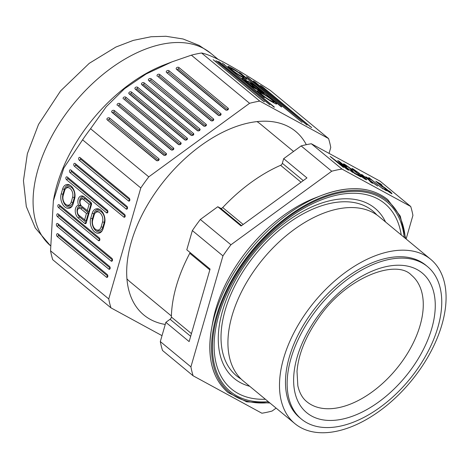 <?xml version="1.0" encoding="UTF-8"?>
<svg xmlns="http://www.w3.org/2000/svg" width="469" height="469" viewBox="0 0 469 469"><rect width="100%" height="100%" fill="white"/><g stroke="black" fill="none" stroke-linecap="round" stroke-linejoin="round"><path stroke-width="0.7" d="M225.982 63.462C236.704 69.289 251.495 78.276 270.349 90.429L328.552 138.554L259.779 101.122A143.895 84.426 129.6 0 0 249.584 103.297L148.779 176.854L90.57 128.729L106.264 106.709L124.484 88.741L146.094 73.991L171.947 61.873L191.381 55.166A143.895 84.426 -50.4 0 1 201.57 52.997C207.04 54.082 215.177 57.57 225.982 63.462M162.016 335.652L110.965 307.863L52.757 259.738A143.895 84.426 -50.4 0 1 50.546 250.815L53.355 200.884L63.79 168.054L82.585 139.821A143.895 84.426 -50.4 0 1 90.57 128.729M171.947 61.873L163.886 65.003A125.241 73.481 129.6 0 0 53.871 198.059L53.355 200.884M82.585 139.821L140.794 187.952L108.755 298.941L50.546 250.815M92.147 213.413A9.919 6.455 78 0 1 99.668 209.438A9.919 6.455 78 0 1 100.747 210.182A9.919 6.455 78 0 1 104.528 223.649L103.104 228.585A9.919 6.455 78 0 1 101.832 231.235A9.919 6.455 78 0 1 94.504 231.821A9.919 6.455 78 0 1 90.722 218.349L92.147 213.413L93.911 213.635A8.999 5.857 -102 0 1 100.208 209.772M74.413 166.243L126.079 208.957A1.6 1.038 78 0 0 127.257 208.863A1.6 1.038 78 0 0 126.853 206.266L75.192 163.552A1.6 1.038 78 0 0 75.017 163.429A1.6 1.038 78 0 0 73.78 164.191A1.6 1.038 78 0 0 74.413 166.243L75.826 165.211L127.486 207.925A0.674 0.44 -102 0 0 127.533 207.96M57.476 216.701A1.6 1.038 78 0 1 56.837 214.644A1.6 1.038 78 0 1 58.08 213.887A1.6 1.038 78 0 1 58.25 214.011L111.833 258.308A1.6 1.038 78 0 1 112.238 260.905A1.6 1.038 78 0 1 111.053 260.999L57.476 216.701L58.889 215.67L112.466 259.973A0.674 0.44 -102 0 0 112.513 260.008M66.534 179.727A1.6 1.038 78 0 1 65.895 177.675A1.6 1.038 78 0 1 67.131 176.919A1.6 1.038 78 0 1 67.307 177.036L107.219 210.042A1.6 1.038 78 0 1 107.624 212.639A1.6 1.038 78 0 1 106.445 212.733L66.534 179.727L67.941 178.701A0.674 0.44 -102 0 1 67.876 177.505M107.167 274.459A1.6 1.038 78 0 1 107.571 277.056A1.6 1.038 78 0 1 106.393 277.156L57.312 236.569A1.6 1.038 78 0 1 56.673 234.518A1.6 1.038 78 0 1 57.91 233.755A1.6 1.038 78 0 1 58.086 233.879L107.167 274.459M99.194 237.853L59.282 204.853A1.6 1.038 78 0 0 59.106 204.736A1.6 1.038 78 0 0 57.863 205.492A1.6 1.038 78 0 0 58.502 207.544L98.414 240.55A1.6 1.038 78 0 0 99.598 240.456A1.6 1.038 78 0 0 99.194 237.853M129.186 198.188A1.6 1.038 78 0 1 129.591 200.785A1.6 1.038 78 0 1 128.406 200.879L79.325 160.298A1.6 1.038 78 0 1 78.686 158.241A1.6 1.038 78 0 1 79.923 157.484A1.6 1.038 78 0 1 80.099 157.607L129.186 198.188M62.617 189.001A9.591 6.244 78 0 1 69.893 185.155A9.591 6.244 78 0 1 70.936 185.876A9.591 6.244 78 0 1 74.594 198.897L73.17 203.833A9.591 6.244 78 0 1 71.939 206.395A9.591 6.244 78 0 1 64.851 206.958A9.591 6.244 78 0 1 61.193 193.937L62.617 189.001L64.382 189.224L62.957 194.16A8.671 5.64 -102 0 0 66.264 205.932A8.671 5.64 -102 0 0 72.296 205.868M57.048 226.351L108.726 269.077A1.6 1.038 78 0 0 109.904 268.983A1.6 1.038 78 0 0 109.5 266.386L57.828 223.66A1.6 1.038 78 0 0 57.652 223.543A1.6 1.038 78 0 0 56.409 224.299A1.6 1.038 78 0 0 57.048 226.351L58.461 225.325L110.133 268.045A0.674 0.44 -102 0 0 110.18 268.08M78.487 205.176A7.064 4.596 78 0 0 75.228 210.651A7.064 4.596 78 0 0 78.241 218.032L84.807 223.461A1.6 1.038 78 0 0 85.991 223.367A1.6 1.038 78 0 0 86.196 222.939L91.502 204.543A1.6 1.038 78 0 0 90.892 202.374L84.326 196.945A7.064 4.596 78 0 0 83.552 196.411A7.064 4.596 78 0 0 78.786 197.848A7.064 4.596 78 0 0 78.487 205.176L80.721 205.791A6.138 3.992 -102 0 0 77.068 209.965A6.138 3.992 -102 0 0 79.648 217L86.22 222.429A0.674 0.44 -102 0 0 86.319 222.499M70.151 172.721A1.6 1.038 78 0 1 69.512 170.669A1.6 1.038 78 0 1 70.755 169.907A1.6 1.038 78 0 1 70.93 170.03L124.52 214.339A1.6 1.038 78 0 1 124.924 216.936A1.6 1.038 78 0 1 123.746 217.03L70.151 172.721L71.564 171.689A0.674 0.44 -102 0 1 71.493 170.499M148.779 176.854A143.895 84.426 129.6 0 0 140.794 187.952M329.056 153.392L330.762 147.477A143.895 84.426 129.6 0 0 328.552 138.554M108.755 298.941A143.895 84.426 129.6 0 0 110.965 307.863M165.246 324.46A119.114 69.887 -50.4 0 1 150.467 319.471A119.114 69.887 -50.4 0 1 143.854 315.01A119.114 69.887 -50.4 0 1 161.67 183.971A119.114 69.887 -50.4 0 1 289.051 126.947A119.114 69.887 -50.4 0 1 295.658 131.408A119.114 69.887 -50.4 0 1 306.321 144.687M259.779 101.122L201.57 52.997M244.144 80.322A7.064 0.651 -144.3 0 1 242.08 78.235A7.064 0.651 -144.3 0 1 247.884 81.571A7.064 0.651 -144.3 0 1 247.784 81.336A7.064 0.651 -144.3 0 1 251.126 83.001A7.064 0.651 -144.3 0 1 257.211 87.433L264.235 93.354L252.545 87.035L244.144 80.322L244.707 80.058A3.863 0.358 35.7 0 0 245.809 81.231L251.384 85.839L251.208 86.144M216.051 60.747L269.845 104.863L217.716 61.656L216.051 60.747M264.387 101.656L262.716 100.747L213.166 59.692L264.182 101.808M232.829 68.691L229.769 67.026A9.591 0.885 -144.3 0 0 227.957 66.422A9.591 0.885 -144.3 0 0 230.754 69.254A9.591 0.885 -144.3 0 0 241.746 76.928L244.806 78.593A9.591 0.885 -144.3 0 0 246.565 79.279A9.591 0.885 -144.3 0 0 243.821 76.365A9.591 0.885 -144.3 0 0 232.829 68.691L232.73 69.201M253.313 81.031L307.101 125.141L254.984 81.94L253.313 81.031M246.377 76.711L248.042 77.62L302.095 122.415L246.377 76.711M311.645 127.38L309.98 126.472L260.43 85.417L262.564 86.794L311.439 127.527M274.394 107.102L218.677 61.421L274.189 107.254M262.359 93.108L259.298 91.443A9.919 0.915 -144.3 0 0 257.422 90.816A9.919 0.915 -144.3 0 0 260.318 93.747A9.919 0.915 -144.3 0 0 271.68 101.679L274.74 103.344A9.919 0.915 -144.3 0 0 276.558 104.054A9.919 0.915 -144.3 0 0 273.72 101.04A9.919 0.915 -144.3 0 0 262.359 93.108L262.253 93.612M281.664 106.832L239.618 72.449L281.459 106.979M264.428 97.452L222.382 63.069L264.223 97.599M191.381 55.166L249.584 103.297M123.458 99.029A1.6 1.19 166.1 0 1 123.681 97.312A1.6 1.19 166.1 0 1 125.903 97.247L180.788 142.629A1.6 1.19 166.1 0 1 180.94 143.96A1.6 1.19 166.1 0 1 178.554 144.552A1.6 1.19 166.1 0 1 178.343 144.411L124.42 99.557A0.674 0.504 -13.9 0 1 125.458 98.801L125.903 97.247M199.735 128.799A1.6 1.19 166.1 0 1 199.888 130.136A1.6 1.19 166.1 0 1 197.502 130.722A1.6 1.19 166.1 0 1 197.291 130.581L141.785 84.69A1.6 1.19 166.1 0 1 142.007 82.972A1.6 1.19 166.1 0 1 144.229 82.907L199.735 128.799L199.284 130.353L143.778 84.461A0.674 0.504 -13.9 0 0 142.746 85.211L197.977 130.88M193.421 133.407A1.6 1.19 166.1 0 1 193.574 134.744A1.6 1.19 166.1 0 1 191.188 135.336A1.6 1.19 166.1 0 1 190.977 135.195L135.26 89.128A1.6 1.19 166.1 0 1 135.488 87.41A1.6 1.19 166.1 0 1 137.704 87.345L193.421 133.407L192.97 134.961L137.259 88.899A0.674 0.504 -13.9 0 0 136.227 89.649L191.663 135.488M187.102 138.015A1.6 1.19 166.1 0 1 187.254 139.352A1.6 1.19 166.1 0 1 184.874 139.944A1.6 1.19 166.1 0 1 184.657 139.803L129.151 93.906A1.6 1.19 166.1 0 1 129.374 92.188A1.6 1.19 166.1 0 1 131.596 92.123L187.102 138.015L186.656 139.569L131.15 93.677A0.674 0.504 -13.9 0 0 130.112 94.433L185.349 140.096M166.114 153.328A1.6 1.19 166.1 0 1 166.266 154.664A1.6 1.19 166.1 0 1 163.886 155.257A1.6 1.19 166.1 0 1 163.669 155.116L111.997 112.39A1.6 1.19 166.1 0 1 112.226 110.672A1.6 1.19 166.1 0 1 114.442 110.608L166.114 153.328L165.668 154.887A0.674 0.504 -13.9 0 1 165.809 155.104M107.254 119.882A1.6 1.19 166.1 0 1 107.477 118.165A1.6 1.19 166.1 0 1 109.699 118.1L158.78 158.68A1.6 1.19 166.1 0 1 158.932 160.017A1.6 1.19 166.1 0 1 156.552 160.609A1.6 1.19 166.1 0 1 156.335 160.468L107.254 119.882L157.027 160.767M148.726 80.598A1.6 1.19 166.1 0 1 148.949 78.88A1.6 1.19 166.1 0 1 151.17 78.81L206.049 124.191A1.6 1.19 166.1 0 1 206.202 125.528A1.6 1.19 166.1 0 1 203.822 126.114A1.6 1.19 166.1 0 1 203.605 125.973L148.726 80.598L204.296 126.272M117.426 105.461A1.6 1.19 166.1 0 1 117.655 103.743A1.6 1.19 166.1 0 1 119.871 103.678L173.454 147.981A1.6 1.19 166.1 0 1 173.606 149.312A1.6 1.19 166.1 0 1 171.22 149.904A1.6 1.19 166.1 0 1 171.009 149.763L118.387 105.988A0.674 0.504 -13.9 0 1 119.425 105.232L173.002 149.535A0.674 0.504 -13.9 0 1 173.143 149.752M157.35 76.312A1.6 1.19 166.1 0 1 157.572 74.594A1.6 1.19 166.1 0 1 159.794 74.524L213.389 118.839A1.6 1.19 166.1 0 1 213.542 120.175A1.6 1.19 166.1 0 1 211.156 120.762A1.6 1.19 166.1 0 1 210.944 120.621L158.311 76.834A0.674 0.504 -13.9 0 1 159.343 76.078L212.938 120.392A0.674 0.504 -13.9 0 1 213.078 120.615M166.618 72.554A1.6 1.19 166.1 0 1 166.841 70.837A1.6 1.19 166.1 0 1 169.063 70.772L220.723 113.486A1.6 1.19 166.1 0 1 220.876 114.823A1.6 1.19 166.1 0 1 218.49 115.409A1.6 1.19 166.1 0 1 218.278 115.268L166.618 72.554L218.964 115.567M178.97 67.548L228.057 108.134A1.6 1.19 166.1 0 1 228.21 109.47A1.6 1.19 166.1 0 1 225.824 110.057A1.6 1.19 166.1 0 1 225.612 109.916L176.526 69.336A1.6 1.19 166.1 0 1 176.754 67.618A1.6 1.19 166.1 0 1 178.97 67.548L178.525 69.101L227.606 109.687A0.674 0.504 -13.9 0 1 227.746 109.91M179.029 144.71L124.42 99.557M180.477 144.399A0.674 0.504 -13.9 0 0 180.336 144.182L125.458 98.801M164.361 155.415L112.965 112.918A0.674 0.504 -13.9 0 1 113.996 112.161L165.668 154.887M158.475 160.457A0.674 0.504 -13.9 0 0 158.334 160.24L109.248 119.654A0.674 0.504 -13.9 0 0 108.216 120.41M205.744 125.968A0.674 0.504 -13.9 0 0 205.604 125.745L150.719 80.363A0.674 0.504 -13.9 0 0 149.687 81.119M171.695 150.062L118.387 105.988M211.63 120.92L158.311 76.834M220.412 115.263A0.674 0.504 -13.9 0 0 220.272 115.04L168.611 72.326A0.674 0.504 -13.9 0 0 167.58 73.082M178.525 69.101A0.674 0.504 -13.9 0 0 177.493 69.858L226.298 110.215M247.884 81.934L247.884 81.571M261.151 91.719L261.11 91.133L257.082 88.94L256.842 89.374M257.082 88.94L251.507 84.332A3.863 0.358 35.7 0 1 250.405 83.16A3.863 0.358 35.7 0 1 252.369 84.203A3.863 0.358 35.7 0 1 255.541 86.525L261.11 91.133M250.405 83.16L249.83 83.418A3.863 0.358 35.7 0 0 246.665 81.102A3.863 0.358 35.7 0 0 244.707 80.058M255.447 88.618L255.412 88.031L249.842 83.423M251.384 85.839L255.412 88.031M234.828 70.344L231.768 68.679A6.396 0.586 35.7 0 0 230.596 68.222A6.396 0.586 35.7 0 0 232.425 70.162A6.396 0.586 35.7 0 0 239.753 75.28L242.807 76.945A6.396 0.586 35.7 0 0 244.021 77.35A6.396 0.586 35.7 0 0 242.151 75.456A6.396 0.586 35.7 0 0 234.828 70.344M264.352 94.756L261.297 93.091A6.724 0.616 35.7 0 0 260.061 92.61A6.724 0.616 35.7 0 0 261.983 94.65A6.724 0.616 35.7 0 0 269.687 100.032L272.741 101.691A6.724 0.616 35.7 0 0 274.013 102.119A6.724 0.616 35.7 0 0 272.055 100.132A6.724 0.616 35.7 0 0 264.352 94.756M102.189 230.707A8.999 5.857 -102 0 1 95.916 230.789A8.999 5.857 -102 0 1 92.487 218.572L93.911 213.635M95.002 213.272L95.735 212.293A7.645 4.977 78 0 1 101.38 211.841A7.645 4.977 78 0 1 104.294 222.224L102.869 227.16A7.645 4.977 78 0 1 97.077 230.226L96.016 229.634A6.724 4.373 -102 0 0 101.111 226.937L102.535 222.001A6.724 4.373 -102 0 0 99.973 212.873A6.724 4.373 -102 0 0 95.002 213.272A6.724 4.373 -102 0 0 94.14 215.066L92.715 219.996A6.724 4.373 -102 0 0 95.277 229.124A6.724 4.373 -102 0 0 96.016 229.634M75.761 164.021A0.674 0.44 -102 0 0 75.826 165.211M58.818 214.48A0.674 0.44 -102 0 0 58.889 215.67M107.905 211.736A0.674 0.44 -102 0 1 107.858 211.701L67.941 178.701M58.654 234.348A0.674 0.44 -102 0 0 58.719 235.538L107.806 276.124A0.674 0.44 -102 0 0 107.852 276.159M59.844 205.322A0.674 0.44 -102 0 0 59.915 206.518L99.827 239.518A0.674 0.44 -102 0 0 99.874 239.553M80.668 158.076A0.674 0.44 -102 0 0 80.732 159.267L129.819 199.853A0.674 0.44 -102 0 0 129.866 199.888M70.432 185.489A8.671 5.64 -102 0 0 64.382 189.224M65.431 188.943L66.164 187.969A7.316 4.76 78 0 1 71.569 187.536A7.316 4.76 78 0 1 74.36 197.472L72.935 202.409A7.316 4.76 78 0 1 67.389 205.346L66.322 204.748A6.396 4.162 -102 0 0 71.171 202.186L72.595 197.25A6.396 4.162 -102 0 0 70.162 188.567A6.396 4.162 -102 0 0 65.431 188.943A6.396 4.162 -102 0 0 64.616 190.649L63.192 195.585A6.396 4.162 -102 0 0 65.625 204.267A6.396 4.162 -102 0 0 66.322 204.748M58.396 224.129A0.674 0.44 -102 0 0 58.461 225.325M84.098 196.763A6.138 3.992 -102 0 0 80.111 199.026A6.138 3.992 -102 0 0 80.721 205.791M91.109 203.687L84.959 198.604A4.79 3.113 78 0 0 81.424 198.885L80.691 199.864A3.863 2.515 -102 0 0 81.67 206.143L88.782 211.748L91.109 203.687L89.122 204.244L83.546 199.636A3.863 2.515 -102 0 0 80.691 199.864M86.126 220.946L88.453 212.885L86.466 213.436L80.891 208.834A3.863 2.515 -102 0 0 78.036 209.063A3.863 2.515 -102 0 0 79.015 215.335L86.126 220.946M78.036 209.063L78.769 208.084A4.79 3.113 78 0 1 82.304 207.802L88.453 212.885M89.122 204.244L87.24 210.745M84.584 219.943L86.466 213.436M125.205 216.039A0.674 0.44 -102 0 1 125.159 216.004L71.564 171.689M269.927 403L246.706 401.827L228.092 392.612C212.187 378.694 206.7 357.231 211.63 328.218L212.891 321.359A116.089 68.111 -50.4 0 1 241.359 258.179A116.089 68.111 -50.4 0 1 314.869 198.024L321.371 195.497A124.93 73.299 129.6 0 0 242.262 260.231A124.93 73.299 129.6 0 0 211.63 328.218A124.93 73.299 129.6 0 0 214.655 373.816M406.113 238.985L412.919 215.406A143.895 84.426 129.6 0 0 410.709 206.483L341.936 169.051A143.895 84.426 129.6 0 0 331.741 171.22L230.93 244.783A143.895 84.426 129.6 0 0 226.855 250.282A143.895 84.426 129.6 0 0 222.945 255.875L190.912 366.869A143.895 84.426 129.6 0 0 193.117 375.792L261.89 413.224A143.895 84.426 129.6 0 0 272.084 411.049L276.112 408.112M190.912 366.869L160.31 341.567L165.862 322.338L170.065 319.272A2.134 1.249 129.6 0 0 170.833 318.492A2.134 1.249 129.6 0 0 171.384 317.032A127.908 75.046 -50.4 0 1 189.781 253.301A2.134 1.249 129.6 0 0 190.062 252.51M222.945 255.875L192.349 230.578L186.797 249.807L210.077 269.059L199.612 305.325L189.142 341.59L165.862 322.338M192.349 230.578A143.895 84.426 -50.4 0 1 196.253 224.985A143.895 84.426 -50.4 0 1 200.333 219.48L217.798 206.735L220.665 208.295A2.134 1.249 129.6 0 0 222.716 207.544A127.908 75.046 -50.4 0 1 280.603 165.305A2.134 1.249 129.6 0 0 281.869 164.238A2.134 1.249 129.6 0 0 282.338 163.294L283.675 158.669L301.139 145.923A143.895 84.426 -50.4 0 1 311.334 143.749L380.107 181.181L410.709 206.483M193.117 375.792L162.52 350.49A143.895 84.426 -50.4 0 1 160.31 341.567M293.559 151.458L260.606 124.209A102.324 60.038 129.6 0 0 257 121.594M126.952 278.885A102.324 60.038 129.6 0 0 130.2 281.933L171.408 316.006M416.05 370.926A98.936 58.045 129.6 0 0 427.488 266.591A98.936 58.045 129.6 0 0 312.841 314.752A98.936 58.045 129.6 0 0 301.403 419.087A98.936 58.045 129.6 0 0 416.05 370.926M301.403 419.087L299.738 417.709A98.936 58.045 -50.4 0 1 311.176 313.374A98.936 58.045 -50.4 0 1 425.823 265.219L427.488 266.591M418.383 371.724A106.592 62.535 129.6 0 0 430.7 259.316A106.592 62.535 129.6 0 0 307.183 311.205A106.592 62.535 129.6 0 0 294.86 423.613A106.592 62.535 129.6 0 0 418.383 371.724M294.86 423.613L243.305 380.986A106.592 62.535 -50.4 0 1 255.628 268.573A106.592 62.535 -50.4 0 1 379.145 216.69L430.7 259.316M385.559 221.989A110.438 64.792 129.6 0 0 246.97 261.983A110.438 64.792 129.6 0 0 249.719 386.286M341.936 169.051L311.334 143.749M390.085 192.765L390.595 192.067L391.955 193.797L386.702 190.42L384.568 188.784L389.868 192.237L389.247 191.282L384.217 187.559L382.358 186.926L375.745 181.263L380.594 183.895L382.253 185.273L378.354 183.15L381.66 185.982L384.398 187.377L389.112 191.176M390.595 192.067L389.264 190.965M339.357 161.453L352.665 172.451L341.168 163.288L348.643 170.265L347.465 169.626L334.315 159.554L343.449 167.439L330.141 156.435L345.395 167.744L337.703 160.55L339.357 161.453L339.081 161.84M383.026 188.984L372.198 180.36L369.953 179.14L368.622 178.038L369.613 178.39L368.775 177.464L383.026 188.984M367.045 178.109L367.379 177.645L365.843 176.807L367.415 178.513L362.865 175.459M367.379 177.645L369.906 180.336L377.709 186.087L370.745 181.263L372.632 183.32L371.096 182.488L368.253 179.434L361.47 174.427L363.006 175.265M384.34 189.13L386.333 190.783L382.921 188.362L384.34 189.13L384.158 189.382M358.908 175.852L359.154 175.517L360.813 176.889L354.552 173.483L351.938 171.121L349.681 168.154L346.339 165.721L345.536 165.428L346.843 166.612L345.547 165.903L343.642 164.162L343.449 163.869L344.082 164.027L343.836 164.373M359.154 175.517L354.546 173.008L353.21 171.672L352.911 172.082M344.41 164.941L344.791 164.414L349.364 167.556L351.691 169.485L353.21 171.672M344.791 164.414L344.082 164.027M363.041 176.749L363.217 176.508L366.811 179.779L364.9 179.07L355.385 171.871L351.797 168.6L353.063 168.91L359.154 173.213L361.722 175.635M363.217 176.508L361.886 175.406M301.139 145.923L331.741 171.22M230.93 244.783L200.333 219.48M217.798 206.735L241.084 225.988L306.955 177.921L283.675 158.669M391.492 193.586L391.785 193.181M391.351 192.759L390.964 193.298M383.478 186.779L383.085 187.324M382.722 186.322L382.311 186.885M381.807 186.451L382.129 186M381.754 185.888L381.52 186.211M380.594 183.895L380.347 184.235M390.126 192.284L389.88 192.63M331.794 157.338L331.583 157.631M340.951 163.587L341.168 163.288M369.402 178.683L369.613 178.39M370.399 181.738L370.745 181.263M369.554 180.829L369.906 180.336M345.536 165.428L345.325 165.721M345.301 165.704L345.559 165.346M354.335 173.301L354.546 173.008M353.544 172.645L353.784 172.311M352.336 171.531L352.706 171.021M352.536 170.646L352.084 171.273M352.313 170.2L351.785 170.933M351.68 170.804L352.219 170.054M351.691 169.485L351.187 170.183M350.982 168.858L350.665 169.303M345.547 164.871L345.084 165.522M351.985 168.817L352.237 168.465M353.063 168.91L352.653 169.485M366.5 179.422L366.207 179.826M365.679 179.539L366.072 179M365.474 178.443L364.988 179.123M353.204 170.001L353.702 169.309M361.241 176.52L361.974 177.059M358.199 174.163L360.169 175.711M360.298 175.529L361.365 176.344M356.188 172.533L358.351 173.952M364.507 178.812L364.847 178.519L364.554 178.079L358.304 172.85L353.902 169.837L354.47 171.091M354.646 170.857L356.352 172.305M353.784 170.013L353.567 170.311M353.761 169.854L353.479 170.241M364.847 178.519L364.595 178.871M363.727 178.302L364.706 178.537M362.103 176.883L362.936 177.751M363.07 177.558L363.88 178.091M210.757 53.261L199.225 45.464L183.115 39.003L165.962 36.277L151.077 36.746L133.313 40.381L115.949 47.017L89.257 63.327L60.56 90.916L38.528 124.42L27.354 153.744L23.45 180.688L26.311 206.553L35.31 227.975L50.382 245.668A125.241 73.481 -50.4 0 1 70.391 107.852A125.241 73.481 -50.4 0 1 203.81 48.565A125.241 73.481 -50.4 0 1 210.757 53.261L218.179 59.399M178.771 144.645L178.343 144.411M180.788 142.629L180.336 144.182M197.719 130.816L197.291 130.581M143.778 84.461L144.229 82.907M141.785 84.69L142.746 85.211M191.399 135.424L190.977 135.195M137.259 88.899L137.704 87.345M135.26 89.128L136.227 89.649M185.085 140.032L184.657 139.803M131.15 93.677L131.596 92.123M129.151 93.906L130.112 94.433M164.097 155.345L163.669 155.116M113.996 112.161L114.442 110.608M111.997 112.39L112.965 112.918M109.248 119.654L109.699 118.1M156.763 160.697L156.335 160.468M158.78 158.68L158.334 160.24M150.719 80.363L151.17 78.81M204.033 126.208L203.605 125.973M206.049 124.191L205.604 125.745M119.425 105.232L119.871 103.678M171.437 149.998L171.009 149.763M173.454 147.981L173.002 149.535M159.343 76.078L159.794 74.524M211.367 120.855L210.944 120.621M213.389 118.839L212.938 120.392M168.611 72.326L169.063 70.772M218.706 115.503L218.278 115.268M220.723 113.486L220.272 115.04M228.057 108.134L227.606 109.687M176.526 69.336L177.493 69.858M226.04 110.151L225.612 109.916M256.906 87.656L257.211 87.433M251.208 84.555L251.507 84.332M245.51 81.454L245.809 81.231M217.417 61.879L217.716 61.656M215.001 61.292L215.3 61.076M229.534 68.21L229.769 67.026M242.807 76.945L242.708 77.449M239.665 75.697L239.753 75.28M254.679 82.163L254.984 81.94M247.743 77.842L248.042 77.62M262.259 87.017L262.564 86.794M220.512 63.022L220.817 62.805M259.058 92.663L259.298 91.443M272.741 101.691L272.641 102.201M269.599 100.448L269.687 100.032M241.447 74.049L241.752 73.832M224.211 64.669L224.516 64.446M92.487 218.572L90.722 218.349M102.535 222.001L104.294 222.224M102.869 227.16L101.111 226.937M127.486 207.925L126.079 208.957M112.466 259.973L111.053 260.999M107.858 211.701L106.445 212.733M107.806 276.124L106.393 277.156M57.312 236.569L58.719 235.538M58.502 207.544L59.915 206.518M99.827 239.518L98.414 240.55M129.819 199.853L128.406 200.879M79.325 160.298L80.732 159.267M62.957 194.16L61.193 193.937M72.595 197.25L74.36 197.472M72.935 202.409L71.171 202.186M110.133 268.045L108.726 269.077M78.241 218.032L79.648 217M86.22 222.429L84.807 223.461M83.546 199.636L84.959 198.604M80.891 208.834L82.304 207.802M125.159 216.004L123.746 217.03M405.292 238.311A124.179 72.859 129.6 0 0 344.615 191.053A124.179 72.859 129.6 0 0 243.792 261.38A124.179 72.859 129.6 0 0 269.452 402.601M268.344 401.687A122.942 72.132 -50.4 0 1 244.437 261.731A122.942 72.132 -50.4 0 1 343.496 192.214A122.942 72.132 -50.4 0 1 404.19 237.396M366.723 189.898A124.93 73.299 129.6 0 0 321.371 195.497C348.942 185.202 371.049 186.556 387.711 199.565L400.256 216.115L405.773 238.703M401.945 361.746A82.093 48.166 -50.4 0 1 306.808 401.71C302.464 398.222 299.474 392.911 297.838 385.788L297.006 371.366C298.431 354.218 305.682 336.332 318.773 317.695C346.491 276.909 396.516 258.8 411.436 275.168A82.093 48.166 -50.4 0 1 401.945 361.746M317.173 317.108A90.623 53.167 -50.4 0 1 417.164 269.599A90.623 53.167 -50.4 0 1 411.718 368.57A90.623 53.167 -50.4 0 1 311.727 416.079A90.623 53.167 -50.4 0 1 317.173 317.108M241.16 379.063A106.926 62.735 -50.4 0 1 248.799 262.98A106.926 62.735 -50.4 0 1 376.859 214.943M265.395 399.248A120.275 70.567 -50.4 0 1 245.381 262.124A120.275 70.567 -50.4 0 1 340.535 194.395A120.275 70.567 -50.4 0 1 401.235 234.951M220.665 208.295L241.599 225.607M222.716 207.544L243.177 224.463M280.603 165.305L301.057 182.224M303.273 180.606L282.338 163.294M209.842 269.886L189.781 253.301M191.446 333.617L171.384 317.032M170.065 319.272L190.666 336.308M244.021 77.35L243.944 78.124M230.596 68.222L229.904 68.533M274.013 102.119L273.937 102.91M260.061 92.61L259.357 92.926"/></g></svg>
